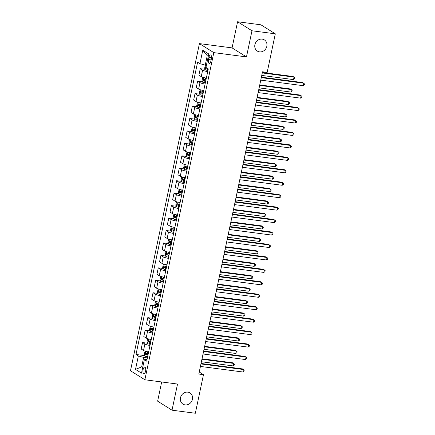 <?xml version="1.0" encoding="UTF-8"?>
<svg xmlns="http://www.w3.org/2000/svg" width="435" height="435" viewBox="0 0 435 435"><rect width="100%" height="100%" fill="white"/><g stroke="black" fill="none" stroke-linecap="round" stroke-linejoin="round"><path stroke-width="0.65" d="M187.811 392.152A6.607 5.921 -57.9 0 1 189.975 392.925A6.607 5.921 -57.9 0 1 192.069 400.526A6.607 5.921 -57.9 0 1 185.125 404.898A6.607 5.921 -57.9 0 1 182.961 404.126A6.607 5.921 -57.9 0 1 180.868 396.524A6.607 5.921 -57.9 0 1 187.811 392.152M262.207 39.123A6.607 5.921 -57.9 0 1 264.371 39.895A6.607 5.921 -57.9 0 1 266.465 47.497A6.607 5.921 -57.9 0 1 259.521 51.868A6.607 5.921 -57.9 0 1 257.357 51.096A6.607 5.921 -57.9 0 1 255.263 43.495A6.607 5.921 -57.9 0 1 262.207 39.123M145.578 371.191A3.306 1.359 -82.5 0 0 144.763 367.135A3.306 1.359 -82.5 0 0 143.088 369.63A3.306 1.359 -82.5 0 0 143.903 373.687A3.306 1.359 -82.5 0 0 145.578 371.191M161.673 381.974L157.628 401.173L172.026 410.194L195.353 413.25L203.482 374.66L199.252 372.007M199.42 43.609L130.478 370.75L144.871 379.766L213.813 52.63L199.42 43.609L232.078 47.893L246.471 56.909L251.979 30.771L237.586 21.75L232.078 47.893M237.586 21.75L260.913 24.806L275.311 33.827L251.979 30.771M275.311 33.827L267.177 72.417L262.512 71.808L198.817 374.051L203.482 374.66M208.941 57.355L208.479 59.546A3.203 1.316 -82.5 0 0 209.268 63.477A3.203 1.316 -82.5 0 0 210.893 61.058L211.35 58.866A3.203 1.316 -82.5 0 0 210.562 54.935A3.203 1.316 -82.5 0 0 208.941 57.355L211.508 57.692M208.278 56.327L207.229 55.675L205.238 65.136L199.948 63.668L197.593 62.194L135.997 354.481L144.725 355.623M199.948 63.668L202.781 50.226L208.773 53.978L205.94 67.425L208.294 68.899L146.698 361.18L144.344 359.707L141.511 373.154L135.519 369.397L138.352 355.955L135.997 354.481M172.026 410.194L177.534 384.051L144.871 379.766M246.471 56.909L213.813 52.63M144.344 359.707L147.095 359.299M142.8 367.031L141.647 366.879L142.696 367.537M206.391 65.288L205.238 65.136M147.389 357.907L143.642 357.418L141.647 366.879L135.519 369.397M207.723 71.601A4.132 0.696 -168.1 0 1 202.607 70.16L200.252 68.686L205.059 69.312M148.645 351.931A4.132 0.696 -168.1 0 1 143.534 350.49L141.179 349.017L142.544 342.546L147.351 343.177M151.271 339.485A4.132 0.696 -168.1 0 1 146.155 338.044L143.8 336.57L145.165 330.094L149.972 330.725M153.892 327.038A4.132 0.696 -168.1 0 1 148.775 325.597L146.426 324.124L147.786 317.648L152.598 318.279M156.518 314.587A4.132 0.696 -168.1 0 1 151.402 313.146L149.047 311.672L150.412 305.201L155.219 305.832M159.139 302.14A4.132 0.696 -168.1 0 1 154.023 300.699L151.668 299.226L153.033 292.75L157.84 293.38M161.766 289.694A4.132 0.696 -168.1 0 1 156.649 288.253L154.294 286.779L155.659 280.303L160.466 280.934M164.386 277.242A4.132 0.696 -168.1 0 1 159.27 275.801L156.915 274.327L158.28 267.857L163.087 268.487M167.007 264.795A4.132 0.696 -168.1 0 1 161.896 263.354L159.542 261.881L160.906 255.405L165.713 256.036M169.634 252.349A4.132 0.696 -168.1 0 1 164.517 250.908L162.163 249.434L163.527 242.958L168.334 243.589M172.255 239.897A4.132 0.696 -168.1 0 1 167.143 238.456L164.789 236.983L166.154 230.512L170.96 231.143M174.881 227.451A4.132 0.696 -168.1 0 1 169.764 226.01L167.41 224.536L168.775 218.06L173.581 218.691M177.502 215.004A4.132 0.696 -168.1 0 1 172.385 213.563L170.036 212.09L171.395 205.614L176.202 206.244M180.128 202.558A4.132 0.696 -168.1 0 1 175.011 201.117L172.657 199.638L174.022 193.167L178.828 193.798M182.749 190.106A4.132 0.696 -168.1 0 1 177.632 188.665L175.278 187.191L176.643 180.715L181.449 181.346M185.375 177.659A4.132 0.696 -168.1 0 1 180.259 176.218L177.904 174.745L179.269 168.269L184.076 168.9M187.996 165.213A4.132 0.696 -168.1 0 1 182.879 163.772L180.525 162.293L181.89 155.822L186.697 156.453M190.617 152.761A4.132 0.696 -168.1 0 1 185.506 151.32L183.151 149.847L184.516 143.376L189.323 144.001M193.243 140.315A4.132 0.696 -168.1 0 1 188.127 138.874L185.772 137.4L187.137 130.924L191.944 131.555M195.864 127.868A4.132 0.696 -168.1 0 1 190.748 126.427L188.398 124.948L189.758 118.478L194.57 119.108M198.49 115.416A4.132 0.696 -168.1 0 1 193.374 113.975L191.019 112.502L192.384 106.031L197.191 106.657M201.111 102.97A4.132 0.696 -168.1 0 1 195.995 101.529L193.64 100.055L195.005 93.579L199.812 94.21M203.738 90.523A4.132 0.696 -168.1 0 1 198.621 89.083L196.267 87.604L197.631 81.133L202.438 81.764M206.359 78.072A4.132 0.696 -168.1 0 1 201.242 76.631L198.887 75.157L200.252 68.686M205.097 84.047A4.132 0.696 -168.1 0 1 199.986 82.606L197.631 81.133M202.476 96.494A4.132 0.696 -168.1 0 1 197.359 95.053L195.005 93.579M199.855 108.946A4.132 0.696 -168.1 0 1 194.739 107.505L192.384 106.031M197.229 121.392A4.132 0.696 -168.1 0 1 192.112 119.951L189.758 118.478M194.608 133.839A4.132 0.696 -168.1 0 1 189.491 132.398L187.137 130.924M191.982 146.291A4.132 0.696 -168.1 0 1 186.865 144.85L184.516 143.376M189.361 158.737A4.132 0.696 -168.1 0 1 184.244 157.296L181.89 155.822M186.735 171.183A4.132 0.696 -168.1 0 1 181.623 169.742L179.269 168.269M184.114 183.635A4.132 0.696 -168.1 0 1 178.997 182.194L176.643 180.715M181.493 196.082A4.132 0.696 -168.1 0 1 176.376 194.641L174.022 193.167M178.867 208.528A4.132 0.696 -168.1 0 1 173.75 207.087L171.395 205.614M176.246 220.98A4.132 0.696 -168.1 0 1 171.129 219.539L168.775 218.06M173.619 233.426A4.132 0.696 -168.1 0 1 168.503 231.985L166.154 230.512M170.999 245.873A4.132 0.696 -168.1 0 1 165.882 244.432L163.527 242.958M168.372 258.325A4.132 0.696 -168.1 0 1 163.261 256.884L160.906 255.405M165.751 270.771A4.132 0.696 -168.1 0 1 160.635 269.33L158.28 267.857M163.125 283.218A4.132 0.696 -168.1 0 1 158.014 281.777L155.659 280.303M160.504 295.669A4.132 0.696 -168.1 0 1 155.387 294.229L153.033 292.75M157.883 308.116A4.132 0.696 -168.1 0 1 152.767 306.675L150.412 305.201M155.257 320.562A4.132 0.696 -168.1 0 1 150.14 319.121L147.786 317.648M152.636 333.014A4.132 0.696 -168.1 0 1 147.519 331.573L145.165 330.094M150.01 345.461A4.132 0.696 -168.1 0 1 144.893 344.02L142.544 342.546M138.352 355.955L143.642 357.418M207.229 55.675L202.781 50.226M261.283 77.637L303.755 83.205L303.233 85.695L260.755 80.127M261.381 77.169L302.787 82.596L304.522 83.928L304.31 84.923L303.233 85.695M205.407 65.158L204.64 68.213L205.206 69.698A2.735 0.462 11.9 0 0 207.169 70.372L207.941 70.557M261.745 75.434L293.505 79.6L294.033 77.109L293.06 76.5L262.37 72.476M206.266 66.811L206.016 68.007A2.735 0.462 11.9 0 0 207.566 68.48L207.664 68.502M293.505 79.6L294.587 78.827L294.794 77.832L294.033 77.109L262.272 72.949M258.662 90.083L301.134 95.651L300.607 98.141L258.134 92.573M258.76 89.615L300.161 95.042L301.895 96.374L301.689 97.375L300.607 98.141M256.036 102.535L298.513 108.103L297.986 110.593L255.514 105.025M256.133 102.062L297.54 107.494L299.275 108.826L299.062 109.821L297.986 110.593M253.415 114.981L295.887 120.549L295.365 123.04L252.887 117.472M253.513 114.514L294.914 119.94L296.654 121.273L296.442 122.268L295.365 123.04M203.194 77.397L202.645 77.675L202.014 80.665L202.585 82.15A2.735 0.462 11.9 0 0 204.542 82.824L205.32 83.003M259.124 87.886L290.885 92.051L291.406 89.561L290.433 88.952L259.744 84.928M205.967 79.92L205.195 79.735A2.735 0.462 -168.1 0 1 203.64 79.257L203.39 80.453A2.735 0.462 11.9 0 0 204.945 80.932L205.717 81.111M205.766 80.888L204.733 80.627L204.406 79.795M290.885 92.051L291.961 91.279L292.173 90.284L291.406 89.561L259.646 85.396M200.568 89.844L200.024 90.127L199.393 93.112L199.964 94.596A2.735 0.462 11.9 0 0 201.922 95.27L202.694 95.455M256.498 100.333L288.258 104.498L288.786 102.007L287.812 101.398L257.123 97.375M203.346 92.367L202.569 92.182A2.735 0.462 -168.1 0 1 201.019 91.703L200.769 92.9A2.735 0.462 11.9 0 0 202.318 93.378L203.096 93.563M203.14 93.34L202.112 93.079L201.786 92.242M288.258 104.498L289.34 103.726L289.547 102.731L288.786 102.007L257.025 97.842M197.947 102.29L197.398 102.573L196.772 105.558L197.338 107.043A2.735 0.462 11.9 0 0 199.295 107.717L200.073 107.902M253.877 112.779L285.637 116.944L286.159 114.454L285.191 113.845L254.502 109.821M200.725 104.813L199.948 104.628A2.735 0.462 -168.1 0 1 198.398 104.155L198.142 105.352A2.735 0.462 11.9 0 0 199.698 105.825L200.47 106.01M200.519 105.787L199.486 105.526L199.165 104.694M285.637 116.944L286.714 116.172L286.926 115.177L286.159 114.454L254.399 110.294M250.788 127.428L293.266 132.996L292.739 135.486L250.266 129.918M250.886 126.96L292.293 132.387L294.027 133.719L293.821 134.719L292.739 135.486M195.32 114.742L194.777 115.019L194.146 118.01L194.717 119.494A2.735 0.462 11.9 0 0 196.674 120.169L197.452 120.348M251.251 125.231L283.011 129.396L283.538 126.906L282.565 126.297L251.876 122.273M198.099 117.265L197.327 117.08A2.735 0.462 -168.1 0 1 195.772 116.602L195.522 117.798A2.735 0.462 11.9 0 0 197.071 118.276L197.849 118.456M197.898 118.233L196.865 117.972L196.538 117.14M283.011 129.396L284.093 128.624L284.3 127.629L283.538 126.906L251.778 122.741M248.167 139.88L290.64 145.448L290.118 147.938L247.64 142.37M248.265 139.407L289.666 144.839L291.406 146.171L291.194 147.166L290.118 147.938M245.541 152.326L288.019 157.894L287.491 160.384L245.019 154.816M245.644 151.858L287.046 157.285L288.78 158.617L288.574 159.612L287.491 160.384M242.92 164.773L285.393 170.341L284.871 172.831L242.393 167.263M243.018 164.305L284.419 169.732L286.159 171.064L285.947 172.064L284.871 172.831M240.294 177.224L282.772 182.792L282.244 185.283L239.772 179.715M240.397 176.751L281.798 182.183L283.533 183.516L283.326 184.511L282.244 185.283M237.673 189.671L280.145 195.239L279.623 197.729L237.151 192.161M237.771 189.203L279.178 194.63L280.912 195.962L280.7 196.957L279.623 197.729M192.7 127.189L192.15 127.471L191.525 130.456L192.091 131.941A2.735 0.462 11.9 0 0 194.048 132.615L194.826 132.8M248.63 137.677L280.39 141.843L280.918 139.352L279.944 138.743L249.255 134.719M195.478 129.712L194.701 129.527A2.735 0.462 -168.1 0 1 193.151 129.048L192.895 130.244A2.735 0.462 11.9 0 0 194.45 130.723L195.223 130.908M195.271 130.685L194.238 130.424L193.918 129.586M280.39 141.843L281.467 141.07L281.679 140.075L280.918 139.352L249.157 135.187M190.073 139.635L189.529 139.918L188.899 142.903L189.47 144.387A2.735 0.462 11.9 0 0 191.427 145.062L192.205 145.246M246.009 150.124L277.769 154.289L278.291 151.799L277.318 151.19L246.629 147.166M192.852 142.158L192.08 141.973A2.735 0.462 -168.1 0 1 190.525 141.5L190.274 142.696A2.735 0.462 11.9 0 0 191.824 143.169L192.602 143.354M192.651 143.131L191.617 142.87L191.291 142.038M277.769 154.289L278.846 153.517L279.058 152.522L278.291 151.799L246.531 147.639M187.452 152.087L186.909 152.364L186.278 155.355L186.843 156.834A2.735 0.462 11.9 0 0 188.806 157.508L189.578 157.693M243.382 162.576L275.143 166.741L275.67 164.251L274.697 163.642L244.008 159.618M190.231 154.61L189.453 154.425A2.735 0.462 -168.1 0 1 187.904 153.946L187.654 155.143A2.735 0.462 11.9 0 0 189.203 155.621L189.981 155.801M190.024 155.578L188.991 155.317L188.67 154.485M275.143 166.741L276.225 165.969L276.432 164.974L275.67 164.251L243.91 160.085M184.832 164.533L184.282 164.816L183.652 167.801L184.222 169.286A2.735 0.462 11.9 0 0 186.18 169.96L186.958 170.145M240.762 175.022L272.522 179.187L273.044 176.697L272.071 176.088L241.381 172.064M187.605 167.056L186.833 166.871A2.735 0.462 -168.1 0 1 185.277 166.393L185.027 167.589A2.735 0.462 11.9 0 0 186.577 168.068L187.354 168.253M187.403 168.03L186.37 167.769L186.044 166.931M272.522 179.187L273.599 178.415L273.811 177.42L273.044 176.697L241.284 172.532M182.205 176.98L181.661 177.262L181.031 180.248L181.602 181.732A2.735 0.462 11.9 0 0 183.559 182.406L184.331 182.591M238.135 187.469L269.896 191.634L270.423 189.143L269.45 188.534L238.761 184.511M184.984 179.503L184.206 179.318A2.735 0.462 -168.1 0 1 182.656 178.845L182.406 180.041A2.735 0.462 11.9 0 0 183.956 180.514L184.734 180.699M184.777 180.476L183.749 180.215L183.423 179.383M269.896 191.634L270.978 190.862L271.184 189.867L270.423 189.143L238.663 184.984M235.052 202.117L277.525 207.685L277.003 210.176L234.525 204.608M235.15 201.65L276.551 207.076L278.291 208.408L278.079 209.409L277.003 210.176M179.584 189.432L179.035 189.709L178.404 192.7L178.975 194.179A2.735 0.462 11.9 0 0 180.933 194.853L181.71 195.038M235.514 199.921L267.275 204.086L267.797 201.595L266.824 200.986L236.14 196.963M182.363 191.955L181.585 191.77A2.735 0.462 -168.1 0 1 180.036 191.291L179.78 192.487A2.735 0.462 11.9 0 0 181.335 192.966L182.107 193.145M182.156 192.922L181.123 192.661L180.797 191.83M267.275 204.086L268.351 203.314L268.564 202.318L267.797 201.595L236.036 197.43M232.426 214.569L274.904 220.137L274.376 222.628L231.904 217.06M232.524 214.096L273.93 219.528L275.665 220.86L275.453 221.855L274.376 222.628M176.958 201.878L176.414 202.161L175.783 205.146L176.354 206.63A2.735 0.462 11.9 0 0 178.312 207.305L179.084 207.49M232.888 212.367L264.649 216.532L265.176 214.042L264.203 213.433L233.513 209.409M179.737 204.401L178.959 204.216A2.735 0.462 -168.1 0 1 177.409 203.738L177.159 204.934A2.735 0.462 11.9 0 0 178.709 205.412L179.486 205.597M179.53 205.374L178.502 205.113L178.176 204.276M264.649 216.532L265.731 215.76L265.937 214.765L265.176 214.042L233.416 209.877M229.805 227.016L272.277 232.584L271.755 235.074L229.278 229.506M229.903 226.548L271.304 231.975L273.044 233.307L272.832 234.302L271.755 235.074M174.337 214.325L173.788 214.607L173.163 217.592L173.728 219.077A2.735 0.462 11.9 0 0 175.686 219.751L176.463 219.936M230.267 224.813L262.028 228.979L262.55 226.488L261.582 225.879L230.893 221.855M177.116 216.847L176.338 216.663A2.735 0.462 -168.1 0 1 174.788 216.19L174.533 217.386A2.735 0.462 11.9 0 0 176.088 217.859L176.86 218.044M176.909 217.821L175.876 217.56L175.555 216.728M262.028 228.979L263.104 228.206L263.316 227.211L262.55 226.488L230.789 222.328M227.179 239.462L269.656 245.03L269.129 247.52L226.657 241.952M227.277 238.994L268.683 244.421L270.418 245.753L270.211 246.754L269.129 247.52M171.711 226.776L171.167 227.054L170.536 230.044L171.107 231.523A2.735 0.462 11.9 0 0 173.065 232.198L173.842 232.382M227.646 237.265L259.407 241.43L259.929 238.94L258.955 238.331L228.266 234.307M174.489 229.299L173.717 229.114A2.735 0.462 -168.1 0 1 172.162 228.636L171.912 229.832A2.735 0.462 11.9 0 0 173.462 230.305L174.239 230.49M174.288 230.267L173.255 230.006L172.929 229.174M259.407 241.43L260.483 240.658L260.695 239.663L259.929 238.94L228.168 234.775M224.558 251.914L267.03 257.482L266.508 259.972L224.03 254.404M224.656 251.441L266.057 256.873L267.797 258.205L267.585 259.2L266.508 259.972M169.09 239.223L168.546 239.506L167.915 242.491L168.481 243.975A2.735 0.462 11.9 0 0 170.438 244.649L171.216 244.834M225.02 249.712L256.78 253.877L257.308 251.386L256.335 250.777L225.645 246.754M171.868 241.746L171.091 241.561A2.735 0.462 -168.1 0 1 169.541 241.082L169.286 242.279A2.735 0.462 11.9 0 0 170.841 242.757L171.613 242.942M171.662 242.714L170.629 242.458L170.308 241.621M256.78 253.877L257.857 253.105L258.069 252.11L257.308 251.386L225.547 247.221M221.932 264.36L264.409 269.928L263.882 272.419L221.41 266.851M222.035 263.893L263.436 269.319L265.171 270.652L264.964 271.647L263.882 272.419M166.464 251.669L165.92 251.952L165.289 254.937L165.86 256.422A2.735 0.462 11.9 0 0 167.818 257.096L168.595 257.281M222.399 262.158L254.16 266.323L254.682 263.833L253.708 263.224L223.019 259.2M169.242 254.192L168.47 254.007A2.735 0.462 -168.1 0 1 166.915 253.534L166.665 254.731A2.735 0.462 11.9 0 0 168.214 255.204L168.992 255.388M169.041 255.166L168.008 254.905L167.682 254.073M254.16 266.323L255.236 265.551L255.448 264.556L254.682 263.833L222.921 259.673M219.311 276.807L261.783 282.375L261.261 284.865L218.783 279.297M219.409 276.339L260.815 281.766L262.55 283.098L262.338 284.099L261.261 284.865M216.69 289.259L259.162 294.827L258.635 297.317L216.162 291.744M216.788 288.786L258.189 294.218L259.923 295.55L259.717 296.545L258.635 297.317M214.063 301.705L256.541 307.273L256.014 309.763L213.541 304.195M214.161 301.237L255.568 306.664L257.302 307.996L257.09 308.991L256.014 309.763M211.443 314.152L253.915 319.72L253.393 322.21L210.915 316.642M211.54 313.684L252.942 319.111L254.682 320.443L254.47 321.443L253.393 322.21M208.816 326.603L251.294 332.171L250.767 334.662L208.294 329.088M208.914 326.13L250.321 331.562L252.055 332.895L251.849 333.89L250.767 334.662M206.195 339.05L248.668 344.618L248.146 347.108L205.668 341.54M206.293 338.582L247.694 344.009L249.434 345.341L249.222 346.336L248.146 347.108M203.569 351.496L246.047 357.064L245.519 359.555L203.047 353.987M203.672 351.029L245.074 356.455L246.808 357.787L246.601 358.788L245.519 359.555M200.948 363.948L243.421 369.516L242.899 372.007L200.421 366.433M201.046 363.475L242.447 368.907L244.187 370.239L243.975 371.234L242.899 372.007M163.843 264.121L163.299 264.398L162.668 267.389L163.234 268.868A2.735 0.462 11.9 0 0 165.197 269.542L165.969 269.727M219.773 274.61L251.533 278.77L252.061 276.285L251.087 275.676L220.398 271.652M166.621 266.644L165.844 266.459A2.735 0.462 -168.1 0 1 164.294 265.981L164.044 267.177A2.735 0.462 11.9 0 0 165.594 267.65L166.371 267.835M166.415 267.612L165.387 267.351L165.061 266.519M251.533 278.77L252.615 278.003L252.822 277.008L252.061 276.285L220.3 272.12M161.222 276.568L160.673 276.85L160.042 279.835L160.613 281.32A2.735 0.462 11.9 0 0 162.57 281.994L163.348 282.179M217.152 287.056L248.912 291.222L249.434 288.731L248.461 288.122L217.772 284.099M163.995 279.091L163.223 278.906A2.735 0.462 -168.1 0 1 161.668 278.427L161.418 279.623A2.735 0.462 11.9 0 0 162.973 280.102L163.745 280.287M163.794 280.058L162.761 279.803L162.434 278.965M248.912 291.222L249.989 290.449L250.201 289.454L249.434 288.731L217.674 284.566M158.596 289.014L158.052 289.297L157.421 292.282L157.992 293.766A2.735 0.462 11.9 0 0 159.95 294.441L160.722 294.625M214.526 299.503L246.286 303.668L246.814 301.178L245.84 300.569L215.151 296.545M161.374 291.537L160.597 291.352A2.735 0.462 -168.1 0 1 159.047 290.879L158.797 292.075A2.735 0.462 11.9 0 0 160.346 292.548L161.124 292.733M161.167 292.51L160.14 292.249L159.814 291.417M246.286 303.668L247.368 302.896L247.575 301.901L246.814 301.178L215.053 297.018M155.975 301.466L155.425 301.743L154.8 304.734L155.366 306.213A2.735 0.462 11.9 0 0 157.323 306.887L158.101 307.072M211.905 311.955L243.665 316.114L244.187 313.63L243.219 313.021L212.53 308.997M158.753 303.989L157.976 303.804A2.735 0.462 -168.1 0 1 156.426 303.325L156.17 304.522A2.735 0.462 11.9 0 0 157.726 304.995L158.498 305.18M158.547 304.957L157.513 304.696L157.193 303.864M243.665 316.114L244.742 315.348L244.954 314.353L244.187 313.63L212.427 309.464M153.348 313.912L152.805 314.195L152.174 317.18L152.745 318.665A2.735 0.462 11.9 0 0 154.702 319.339L155.48 319.524M209.278 324.401L241.039 328.566L241.566 326.076L240.593 325.467L209.904 321.443M156.127 316.435L155.355 316.25A2.735 0.462 -168.1 0 1 153.8 315.772L153.55 316.968A2.735 0.462 11.9 0 0 155.099 317.447L155.877 317.632M155.926 317.403L154.893 317.148L154.566 316.31M241.039 328.566L242.121 327.794L242.328 326.799L241.566 326.076L209.806 321.911M150.727 326.359L150.178 326.642L149.553 329.627L150.118 331.111A2.735 0.462 11.9 0 0 152.076 331.785L152.854 331.97M206.658 336.848L238.418 341.013L238.945 338.522L237.972 337.913L207.283 333.89M153.506 328.882L152.728 328.697A2.735 0.462 -168.1 0 1 151.179 328.224L150.923 329.42A2.735 0.462 11.9 0 0 152.478 329.893L153.25 330.078M153.299 329.855L152.266 329.594L151.945 328.762M238.418 341.013L239.495 340.241L239.707 339.246L238.945 338.522L207.185 334.363M148.101 338.811L147.557 339.088L146.927 342.079L147.498 343.558A2.735 0.462 11.9 0 0 149.455 344.232L150.233 344.417M204.037 349.3L235.797 353.459L236.319 350.974L235.346 350.365L204.657 346.342M150.88 341.334L150.108 341.149A2.735 0.462 -168.1 0 1 148.552 340.67L148.302 341.866A2.735 0.462 11.9 0 0 149.852 342.34L150.63 342.524M150.679 342.301L149.645 342.04L149.319 341.209M235.797 353.459L236.874 352.693L237.086 351.697L236.319 350.974L204.559 346.809M145.48 351.257L144.937 351.54L144.306 354.525L144.871 356.009A2.735 0.462 11.9 0 0 146.834 356.684L147.606 356.869M201.41 361.746L233.171 365.911L233.698 363.421L232.725 362.812L202.036 358.788M148.259 353.78L147.481 353.595A2.735 0.462 -168.1 0 1 145.932 353.117L145.681 354.313A2.735 0.462 11.9 0 0 147.231 354.791L148.009 354.976M148.052 354.748L147.019 354.492L146.698 353.655M233.171 365.911L234.253 365.139L234.46 364.144L233.698 363.421L201.938 359.256M201.242 76.631L202.607 70.16M198.621 89.083L199.986 82.606M195.995 101.529L197.359 95.053M193.374 113.975L194.739 107.505M190.748 126.427L192.112 119.951M188.127 138.874L189.491 132.398M185.506 151.32L186.865 144.85M182.879 163.772L184.244 157.296M180.259 176.218L181.623 169.742M177.632 188.665L178.997 182.194M175.011 201.117L176.376 194.641M172.385 213.563L173.75 207.087M169.764 226.01L171.129 219.539M167.143 238.456L168.503 231.985M164.517 250.908L165.882 244.432M161.896 263.354L163.261 256.884M159.27 275.801L160.635 269.33M156.649 288.253L158.014 281.777M154.023 300.699L155.387 294.229M151.402 313.146L152.767 306.675M148.775 325.597L150.14 319.121M146.155 338.044L147.519 331.573M143.534 350.49L144.893 344.02M211.138 59.894L208.479 59.546M206.125 65.25L205.195 69.66M207.566 68.48L207.169 70.372M207.093 68.148L206.016 68.007M203.542 77.495L202.569 82.112M204.945 80.932L204.542 82.824M205.57 77.947L205.195 79.735M204.733 80.627L203.39 80.453M200.921 89.942L199.948 94.558M202.318 93.378L201.922 95.27M202.949 90.393L202.569 92.182M202.112 93.079L200.769 92.9M198.295 102.388L197.321 107.005M199.698 105.825L199.295 107.717M200.323 102.845L199.948 104.628M199.486 105.526L198.142 105.352M195.674 114.84L194.701 119.456M197.071 118.276L196.674 120.169M197.702 115.291L197.327 117.08M196.865 117.972L195.522 117.798M193.048 127.286L192.08 131.903M194.45 130.723L194.048 132.615M195.076 127.738L194.701 129.527M194.238 130.424L192.895 130.244M190.427 139.733L189.453 144.349M191.824 143.169L191.427 145.062M192.455 140.19L192.08 141.973M191.617 142.87L190.274 142.696M187.806 152.185L186.833 156.801M189.203 155.621L188.806 157.508M189.829 152.636L189.453 154.425M188.991 155.317L187.654 155.143M185.179 164.631L184.206 169.248M186.577 168.068L186.18 169.96M187.208 165.083L186.833 166.871M186.37 167.769L185.027 167.589M182.559 177.078L181.585 181.694M183.956 180.514L183.559 182.406M184.587 177.534L184.206 179.318M183.749 180.215L182.406 180.041M179.932 189.529L178.959 194.146M181.335 192.966L180.933 194.853M181.96 189.981L181.585 191.77M181.123 192.661L179.78 192.487M177.311 201.976L176.338 206.592M178.709 205.412L178.312 207.305M179.34 202.427L178.959 204.216M178.502 205.113L177.159 204.934M174.685 214.422L173.712 219.039M176.088 217.859L175.686 219.751M176.713 214.879L176.338 216.663M175.876 217.56L174.533 217.386M172.064 226.874L171.091 231.491M173.462 230.305L173.065 232.198M174.092 227.326L173.717 229.114M173.255 230.006L171.912 229.832M169.443 239.321L168.47 243.937M170.841 242.757L170.438 244.649M171.466 239.772L171.091 241.561M170.629 242.458L169.286 242.279M166.817 251.767L165.844 256.384M168.214 255.204L167.818 257.096M168.845 252.224L168.47 254.007M168.008 254.905L166.665 254.731M164.196 264.219L163.223 268.835M165.594 267.65L165.197 269.542M166.224 264.67L165.844 266.459M165.387 267.351L164.044 267.177M161.57 276.665L160.597 281.282M162.973 280.102L162.57 281.994M163.598 277.117L163.223 278.906M162.761 279.803L161.418 279.623M158.949 289.112L157.976 293.728M160.346 292.548L159.95 294.441M160.977 289.569L160.597 291.352M160.14 292.249L158.797 292.075M156.323 301.564L155.349 306.18M157.726 304.995L157.323 306.887M158.351 302.015L157.976 303.804M157.513 304.696L156.17 304.522M153.702 314.01L152.728 318.627M155.099 317.447L154.702 319.339M155.73 314.462L155.355 316.25M154.893 317.148L153.55 316.968M151.075 326.457L150.108 331.073M152.478 329.893L152.076 331.785M153.104 326.913L152.728 328.697M152.266 329.594L150.923 329.42M148.455 338.908L147.481 343.525M149.852 342.34L149.455 344.232M150.483 339.36L150.108 341.149M149.645 342.04L148.302 341.866M145.834 351.355L144.86 355.971M147.231 354.791L146.834 356.684M147.856 351.806L147.481 353.595M147.019 354.492L145.681 354.313"/></g></svg>
